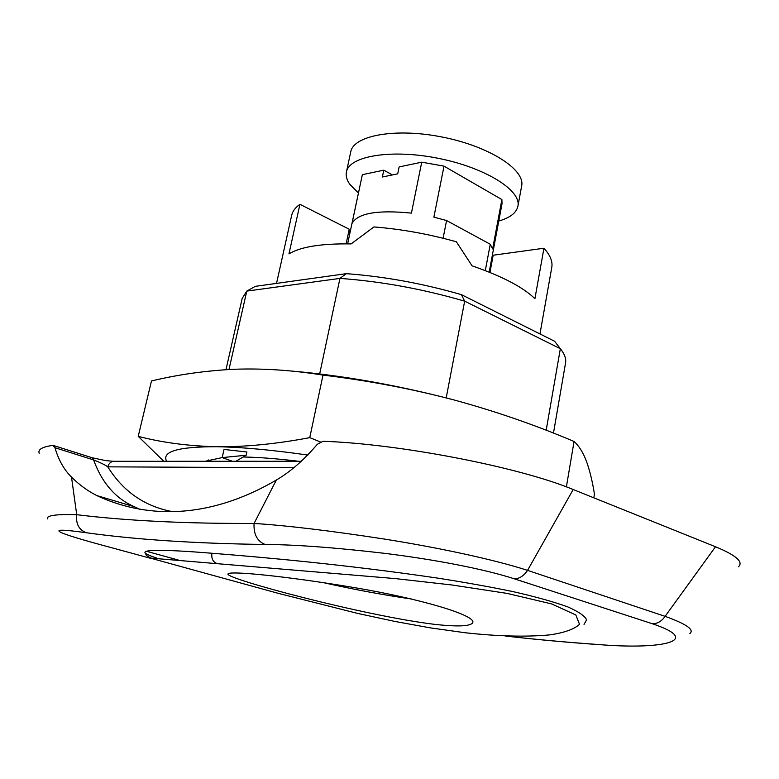 <?xml version="1.0" encoding="UTF-8"?>
<svg xmlns="http://www.w3.org/2000/svg" width="779" height="779" viewBox="0 0 779 779"><rect width="100%" height="100%" fill="white"/><g stroke="black" fill="none" stroke-linecap="round" stroke-linejoin="round"><path stroke-width="1.17" d="M346.119 243.837L349.226 229.23L299.934 204.302L288.951 253.905C300.567 246.787 321.279 243.457 351.105 243.915L373.939 226.932C401.36 229.104 428.839 234.06 456.367 241.792L472.074 265.834C502.173 276.253 523.118 287.198 534.91 298.669L543.956 248.228L493.175 255.23L489.952 272.455M293.664 467.741L107.784 466.845C123.004 491.267 144.261 506.136 171.555 511.443M738.414 566.8C743.76 561.961 736.126 555.271 715.511 546.751L665.1 616.345C686.377 624.028 694.634 629.753 689.853 633.522M603.209 644.934L600.979 644.72C659.268 649.491 705.073 641.506 652.588 623.823C657.564 623.687 661.731 621.194 665.1 616.345L527.558 570.364C523.946 575.759 519.622 578.602 514.578 578.894C483.087 568.621 431.878 559.127 384.008 553.265C335.009 547.569 295.348 544.628 265.045 544.463C257.158 541.162 253.496 534.151 254.071 523.439C286.945 525.543 330.481 530.762 384.69 539.107C437.496 547.51 493.097 559.225 527.558 570.364L573.188 489.524C519.145 466.942 398.497 443.748 322.993 441.274L317.326 444.283C304.102 459.873 290.44 471.782 276.341 480.039L254.071 523.439C185.441 523.683 126.325 520.761 76.722 514.695L71.502 477.069C79.098 484.684 87.511 490.848 96.723 495.541C143.151 517.334 205.646 521.365 276.341 480.039M265.045 544.463C195.918 543.567 136.344 539.672 86.352 532.758C78.942 529.886 75.738 523.868 76.722 514.695C55.884 514.101 46.136 515.503 47.49 518.902M86.352 532.758C42.748 526.623 51.161 531.599 111.592 547.705L111.212 547.598M505.775 636.063C535.455 639.452 567.19 642.334 600.979 644.72M225.968 369.684L242.181 298.425L246.787 291.103L228.977 369.519M319.682 373.91L339.946 278.395L346.334 273.663L255.337 286.341L246.787 291.103L339.946 278.395C381.252 281.394 422.822 288.99 464.664 301.161L446.211 397.894M472.717 622.742C470.37 626.326 457.77 626.871 434.925 624.388C364.475 615.946 225.628 578.709 227.994 574.065C227.526 570.481 284.121 575.856 352.575 587.308C420.855 598.671 475.346 615.225 472.824 622.402L472.717 622.742M464.576 632.684C497.606 636.346 526.049 637.086 549.896 634.875C564.366 632.752 574.24 629.218 579.527 624.291L575.837 614.972L551.659 603.92L507.1 593.403L452.122 585.01L395.605 578.622L150.094 558.046L277.967 593.267L357.512 613.385L394.963 621.457L430.709 627.932L465.638 632.811M156.881 558.173C149.928 555.797 145.965 554.025 145.001 552.837C143.268 549.38 165.586 549.516 211.956 553.246C262.65 557.258 343.743 564.337 436.99 578.008C463.447 582.117 488.618 586.606 512.485 591.495C535.115 596.626 553.548 601.758 567.774 606.89C578.787 611.788 585.048 616.101 586.577 619.821L584.036 624.407M39.164 453.29C37.801 449.444 42.387 446.815 52.923 445.393L54.958 447.711C58.522 459.961 64.034 469.747 71.502 477.069M139.577 509.281L134.533 506.798C115.681 498.638 102.039 483.009 93.587 459.912C100.238 462.531 104.97 464.839 107.784 466.845C108.67 463.758 110.472 461.908 113.189 461.295L115.088 461.295M346.334 273.663C384.475 276.506 422.831 283.498 461.411 294.647L464.664 301.161L560.344 348.7C564.571 353.948 566.304 358.72 565.544 363.043L553.47 433.105M461.411 294.647L554.58 341.241L560.344 348.7L546.186 430.251M554.58 341.241L554.96 341.728M208.441 459.98L208.149 461.275M573.188 489.524L715.511 546.751M543.956 248.228C550.208 255.161 552.817 261.53 551.785 267.324L539.964 333.928M276.535 283.39L291.667 215.345C292.573 211.255 295.329 207.565 299.934 204.302M349.567 234.625L349.021 230.165M358.398 192.997L349.975 184.496C346.811 180.105 345.623 175.927 346.431 171.964C349.109 155.995 391.331 148.828 438.314 158.322C485.336 167.612 521.57 190.456 517.908 206.231C516.428 212.852 510.041 217.799 498.764 221.051M346.431 171.964L350.745 151.856C353.549 135.351 395.742 127.649 442.55 137.114C489.407 146.364 525.406 169.686 521.648 186.006L517.908 206.231M307.9 455.063C271.462 449.873 241.013 447.097 216.533 446.727C188.099 446.016 161.993 442.56 138.224 436.347L163.794 461.285M138.224 436.347L151.477 380.96C178.011 374.582 205.539 370.687 234.06 369.275C262.435 368.214 292.086 370.152 323.003 375.098C368.107 380.571 411.526 388.789 453.261 399.744C395.654 384.709 340.267 375.011 287.1 370.658M222.2 457.594L224.031 449.454L246.885 451.995L246.164 455.238L222.2 457.594L232.483 461.275M235.842 461.275L246.164 455.238M298.571 461.265C277.84 458.763 259.952 457.351 244.888 457.03L243.165 456.991M222.2 457.585L205.13 461.275M320.208 441.878L309.769 437.642C276.087 444.011 245.005 447.039 216.533 446.727C178.148 446.679 161.506 451.528 166.609 461.285M593.822 497.82L594.445 494.032C592.4 481.373 589.742 470.467 586.46 461.324C583.12 452.492 578.992 445.88 574.055 441.469L566.391 486.885M309.769 437.642L323.003 375.098M453.261 399.744C494.918 411.069 535.183 424.974 574.055 441.469M383.784 170.163L382.353 176.999L397.709 173.844L399.13 166.93L421.731 162.178L411.419 213.115C377.357 209.726 357.551 213.203 351.991 223.554L362.362 174.662L383.784 170.163L392.412 174.934M485.298 270.615L490.264 244.265L446.581 220.535L433.884 217.146L444.011 166.141L501.89 199.56L502.017 203.728L489.183 272.144M490.264 244.265L492.62 248.92L501.89 199.56M421.731 162.178L444.011 166.141M347.619 243.856L362.362 174.662M443.105 238.257L446.581 220.535M323.022 582.565C353.666 589.45 383.161 594.932 411.516 599.012M514.578 578.894L652.588 623.823M216.679 563.353C212.813 561.737 211.236 558.368 211.956 553.246M301.376 461.265L113.189 461.295L105.662 460.603L92.136 457.75L93.587 459.912L54.958 447.711M53.683 445.559L91.425 457.526M178.274 560.033L146.033 551.152M111.592 547.705L150.24 558.231M100.773 497.567L100.647 496.71M601.291 644.798C567.355 642.393 535.485 639.481 505.659 636.063M145.001 552.837C146.929 555.31 144.427 554.599 150.551 557.891M139.762 509.31L134.533 506.798L96.723 495.541"/></g></svg>
